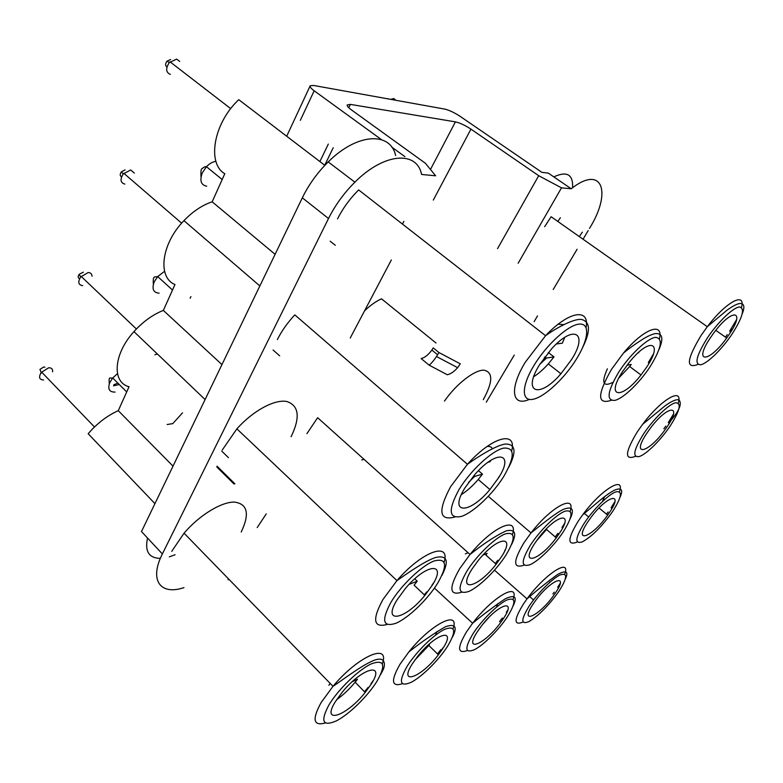 <?xml version="1.0" encoding="UTF-8"?>
<svg xmlns="http://www.w3.org/2000/svg" width="783" height="783" viewBox="0 0 783 783"><rect width="100%" height="100%" fill="white"/><g stroke="black" fill="none" stroke-linecap="round" stroke-linejoin="round"><path stroke-width="1.17" d="M544.655 226.678L551.115 216.734L707.303 326.707C725.821 302.062 745.925 291.286 741.511 307.386M710.435 337.688L713.773 332.961C732.643 307.347 746.042 310.166 728.944 334.752L726.673 337.992C708.948 363.038 692.701 363.919 710.435 337.688M544.909 530.473L546.103 530.003L536.443 540.867M589.511 228.362C612.13 192.256 602.489 164.019 571.218 188.772L548.306 173.121L541.963 172.387L459.934 116.227C454.267 112.546 449.207 110.168 444.734 109.091L313.582 85.464L310.215 85.748C309.608 86.698 310.929 88.371 314.169 90.779L381.517 139.668M557.839 221.472L560.374 217.752M572.598 187.734C573.225 174.452 566.961 170.831 553.816 176.88M277.348 339.577C281.723 330.886 287.547 322.655 294.819 314.883L467.441 464.28C492.037 436.699 516.946 430.268 511.759 450.705M171.741 551.349L184.054 533.174C199.44 515.106 221.54 501.737 234.469 502.099C247.604 503.909 249.846 513.873 241.213 532.009M222.284 449.98L236.887 428.849C253.105 410.625 274.813 399.036 286.872 401.522C298.998 405.633 300.418 417.359 291.119 436.708M582.356 232.14L579.312 236.593M337.542 218.858C342.934 208.18 349.972 198.53 358.653 189.917L545.575 335.711C568.908 310.89 589.893 307.827 586.085 327.578M403.901 221.364L402.433 224.065M444.45 401.092C456.303 383.983 474.41 369.919 483.835 370.163C493.182 372.052 492.996 381.879 483.287 399.653M306.907 433.665L317.634 417.701L470.025 554.472C492.321 526.93 518.561 515.449 512.532 534.358M257.196 527.566L266.24 513.902M391.343 259.946L350.265 337.962M497.548 248.642L538.704 175.695L470.945 129.117C465.122 125.319 459.944 122.892 455.412 121.864L350.373 104.384L347.163 104.981C346.996 106.057 348.445 107.711 351.508 109.963L425.365 163.256L435.651 175.803L421.567 174.462C416.977 150.59 384.228 152.626 354.895 182.175C344.021 193.01 335.222 205.126 328.508 218.516L162.375 553.953C148.868 580.487 160.515 595.618 183.966 587.612M486.282 402.188L514.255 355.081M534.104 321.666L537.5 315.931M553.19 289.524L577.1 249.258M583.061 239.226L588.19 230.594M571.218 188.772L561.499 187.842L538.704 175.695M518.15 263.245L561.499 187.842M438.95 352.546L460.316 363.841L457.605 367.667C454.062 371.69 450.626 374.049 447.289 374.744L429.123 365.142C431.1 363.733 433.567 360.855 436.503 356.519L438.95 352.546L433.234 347.887L431.864 350.07L437.628 354.768M395.65 155.572C390.404 131.505 357.234 132.885 328.214 161.915C317.448 172.554 308.815 184.524 302.326 197.825L141.488 531.549L162.375 553.953M429.123 365.142L421.117 358.545C424.67 357.772 428.252 354.944 431.864 350.07M404.899 156.639L391.715 147.067M496.109 564.24C478.1 587.847 456.44 593.22 472.002 569.094L478.09 560.667C497.548 536.179 516.506 534.319 501.198 557.144L496.109 564.24L485.871 555.039L487.124 553.415L482.984 555.059M465.366 553.835L468.126 552.769M364.075 459.386L361.775 459.924M533.106 604.065L535.014 601.324C550.772 579.322 569.858 572.216 555.313 593.093L554.012 594.972C539.399 616.035 518.405 625.783 533.106 604.065M549.686 580.086L549.108 581.201M221.951 364.604L163.344 310.411C152.724 314.649 142.927 321.715 133.952 331.62C113.418 354.092 111.675 382.3 129.029 386.753L118.272 410.674L173.014 466.139M409.039 584.402L417.251 581.162L414.09 585.165L424.875 595.383C405.31 619.784 381.546 624.707 397.108 599.778L405.535 588.297C426.784 562.957 447.465 561.93 432.118 585.439L424.875 595.383M82.704 285.658C78.329 284.963 77.644 282.066 80.649 276.957L88.146 272.553C90.603 272.631 91.895 273.854 92.042 276.233M79.612 278.621C77.899 277.965 77.742 276.526 79.122 274.314L83.36 272.161M604.682 496.588L602.685 500.758M588.013 521.576L590.284 518.346C607.04 495.12 624.57 490.853 609.213 512.894L607.667 515.116C592.085 537.461 572.383 544.694 588.013 521.576M417.251 581.162L414.765 578.823M228.479 457.683L221.736 451.106M427.88 645.349L429.505 644.566L428.81 645.486L414.931 659.971M43.594 379.97C39.287 379.726 38.475 377.249 41.147 372.532L39.953 369.38L43.691 367.021L44.885 367.207M42.321 372.806L41.176 373.109M371.269 684.019L365.162 692.495C346.624 716.102 320.727 725.097 335.281 701.793L342.386 692.006C362.617 667.273 385.794 661.821 371.269 684.019M352.164 681.758L357.459 679.223L355.149 682.179C349.345 689.206 343.15 695.059 336.582 699.738M335.271 245.275L330.162 241.184M488.886 617.454L483.013 624.041M622.534 371.612L629.61 361.912C649.978 336.631 663.544 342.191 646.758 366.992L640.993 374.988C621.878 399.849 605.112 398.263 622.534 371.612M548.325 352.526L554.002 356.901L546.495 358.027L544.919 356.813M546.495 358.027L539.663 364.526M539.487 364.819L551.672 348.729C574.487 323.545 588.493 333.48 571.414 359.759L560.961 373.736C539.604 398.782 521.723 393.369 539.487 364.819M558.142 324.231L563.838 324.622M564.709 337.424L562.37 343.179L556.429 343.962M534.72 543.412L538.773 537.715C556.782 513.883 574.751 510.927 559.444 533.282L556.243 537.813C539.526 560.765 519.129 566.931 534.72 543.412M487.104 446.476C489.747 446.144 491.499 446.907 492.37 448.747M490.677 460.424L490.119 461.657L488.054 462.224M468.547 482.397L474.606 476.446L482.504 474.146L478.247 479.48C472.609 485.979 466.981 491.029 461.344 494.621M482.504 474.146L478.442 470.661M474.606 476.446L473.793 475.741M279.678 355.864L273.071 349.991M666.95 426.999L665.09 429.661C648.471 453.337 630.325 457.634 646.973 433.019L649.704 429.143C667.498 404.694 683.158 403.705 666.95 426.999M275.097 254.328L212.164 201.808C202.239 205.156 192.824 211.439 183.936 220.659C161.171 243.914 157.324 277.505 174.981 284.532L163.344 310.411M464.877 487.946L474.968 474.39C497.117 448.835 514.774 452.917 498.556 477.787L489.904 489.541C469.36 514.48 448.248 514.637 464.877 487.946M554.002 356.901L548.306 363.909C543.333 369.439 538.469 373.706 533.712 376.701M437.061 631.421L435.691 634.788M412.426 663.681L417.554 656.526C436.014 632.85 457.164 627.134 442.659 648.745L438.372 654.774C421.362 677.412 397.813 686.309 412.426 663.681M229.047 579.44L228.059 579.753M41.147 372.532L48.644 367.785C51.551 367.697 52.862 369.047 52.569 371.827M147.547 538.048C144.649 551.349 148.917 558.132 160.339 558.406M169.324 556.86L175.089 554.736M154.936 503.645L88.166 433.723C97.063 423.417 107.095 415.734 118.272 410.674M503.244 618.815L500.552 622.651C484.814 644.468 462.831 653.648 477.493 631.538L480.899 626.713C497.91 603.928 517.769 597.635 503.244 618.815M233.99 483.953L216.891 467.06M167.112 424.523L172.877 423.603M324.847 165.34L238.756 99.676C213.446 123.234 206.81 163.5 224.79 173.728L212.164 201.808M435.984 342.983L381.527 298.822C375.918 301.338 370.242 305.37 364.506 310.92M190.944 296.63L190.132 298.206M157.432 354.033L154.936 354.748M173.307 423.035L182.527 412.847M170.332 74.395C165.839 72.437 165.507 68.483 169.343 62.532L176.674 59.107L179.738 61.456M166.965 66.986C165.184 65.733 165.184 63.805 166.955 61.201L170.606 59.498M124.83 184.093C120.396 182.831 119.868 179.444 123.244 173.934L130.702 169.95L134.343 173.082M121.561 176.86C119.858 175.911 119.779 174.257 121.326 171.878L125.045 169.901M390.746 99.372L393.702 98.55L395.131 99.549M387.487 98.785L388.162 98.736M328.85 685.272L330.22 683.481M497.782 603.624L496.676 605.973M638.135 352.82L638.791 352.712M640.993 374.988L629.659 366.513L631.235 364.486L626.977 365.26M629.659 366.513L618.873 377.935M612.962 382.329C603.027 387.291 601.168 382.789 607.373 368.822M697.996 364.408C685.614 369.165 686.632 359.534 701.03 335.516L707.303 326.707L727.006 310.195C731.792 306.721 735.726 304.548 738.829 303.657C744.046 302.786 745.191 306.133 742.284 313.719M736.627 319.533L729.648 331.17M707.196 338.197C717.688 322.322 733.074 307.474 739.397 306.975C745.25 308.179 742.754 317.281 731.939 334.272C721.838 349.316 707.48 363.42 700.746 364.761C694.149 364.643 696.302 355.785 707.196 338.197M470.945 129.117L433.312 200.066M455.412 121.864L430.474 169.49M611.249 400.309C597.057 404.948 597.126 394.652 611.454 369.41L623.395 353.172C643.606 328.743 663.592 321.431 659.492 338.559M529.308 399.408C511.994 407.16 508.862 389.082 525.266 362.235L545.575 335.711C554.638 328.987 574.203 317.918 581.935 319.562C590.343 322.077 590.588 331.375 582.669 347.466M454.884 517.025C439.116 521.126 437.697 511.015 450.607 486.693L467.441 464.28C477.072 457.341 496.588 444.764 505.72 444.049C515.537 444.118 516.604 451.762 508.93 466.952M325.337 722.973C313.298 726.272 311.888 719.469 321.128 702.557L332.99 686.319C358.35 655.89 390.306 642.403 382.339 663.681M402.393 683.725C391.392 687.19 390.629 680.642 400.113 664.072L408.824 651.975C431.149 623.797 460.228 609.419 453.063 628.7M635.532 456.323C624.266 460.629 624.903 452.408 637.44 431.648L642.569 424.396C661.097 399.33 683.373 386.577 678.254 403.01M673.517 414.011L668.281 422.566M577.365 541.993C567.078 545.986 567.421 538.949 578.392 520.901L582.66 514.842C601.041 489.659 625.343 474.978 619.48 491.695M614.9 501.649L611.092 507.736M387.145 624.462C373.432 628.054 372.003 619.774 382.867 599.621L396.942 580.604C422.154 551.222 450.734 541.268 444.137 562.184M461.637 592.232C449.325 595.961 448.679 588.111 459.68 568.703L470.025 554.472C483.786 543.539 495.805 535.68 506.102 530.903C515.243 528.779 517.083 533.292 511.622 544.439M505.162 549.832L504.692 550.576M324.73 165.252L333.206 147.752M523.103 622.045C513.648 625.803 513.765 619.784 523.435 603.977L527.028 598.858C545.164 573.773 571.345 557.222 564.7 574.184M560.276 583.208L557.672 587.299M524.14 565.12C512.953 568.977 512.875 561.548 523.896 542.844L531.001 532.91C551.124 506.699 576.043 493.652 570.21 511.221M564.553 523.455L562.018 527.488M302.326 197.825L328.508 218.516M300.349 120.318L314.169 90.779M529.23 605.973C537.637 593.25 552.406 578.471 560.158 574.918C567.832 572.393 567.411 577.854 558.915 591.312C548.824 605.455 538.831 615.555 528.936 621.594C520.715 624.912 520.812 619.715 529.23 605.973M584.314 523.093C593.338 509.43 608.322 494.602 615.683 491.92C622.847 490.452 621.839 496.98 612.639 511.495C601.951 526.499 591.821 536.639 582.239 541.905C574.477 544.244 575.162 537.97 584.314 523.093M328.938 704.925C338.276 689.324 358.624 669.69 371.299 663.857C384.277 659.149 386.185 664.914 377.034 681.161C367.902 695.989 349.316 714.243 336.426 720.859C322.665 726.81 320.169 721.505 328.938 704.925M650.36 366.307C639.76 382.672 623.444 398.41 614.831 400.387C606.12 400.857 607.373 391.52 618.58 372.375C629.601 355.012 647.257 338.325 655.449 337.346C663.289 338.187 661.596 347.838 650.36 366.307M407.121 666.304C416.164 651.789 434.262 634.083 444.871 629.219C455.618 625.421 456.499 631.137 447.524 646.337C438.705 660.177 422.017 676.747 411.173 682.316C399.731 687.161 398.381 681.827 407.121 666.304M530.394 545.183C539.82 530.531 556.37 514.343 564.974 511.201C573.469 509.341 572.96 516.163 563.427 531.647C554.286 545.594 538.929 560.853 530.022 564.709C520.842 567.587 520.969 561.078 530.394 545.183M533.82 365.72C546.28 344.911 568.096 325.043 579.136 324.113C590.372 322.88 588.62 339.528 576.503 358.947C564.533 378.355 544.733 396.903 533.174 399.242C521.449 401.885 521.184 386.557 533.82 365.72M159.115 293.155C153.351 292.705 151.706 288.966 154.173 281.949L157.677 276.565L164.577 271.31M643.479 434.076C653.198 419.365 668.388 404.508 675.279 402.834C681.836 402.609 680.143 410.331 670.179 426.021C660.783 440.017 646.601 454.111 639.368 456.509C632.135 457.703 633.506 450.225 643.479 434.076M458.907 489.747C470.172 470.926 491.509 451.057 503.244 448.17C514.96 447.064 515.194 456.391 503.939 476.162C493.045 493.828 473.646 512.336 461.51 516.389C448.776 519.109 447.905 510.222 458.907 489.747M466.864 571.199C476.71 555.421 495.159 537.608 505.368 533.879C515.557 531.5 515.733 538.606 505.887 555.216C496.344 570.19 479.353 586.868 468.841 591.429C457.869 595.002 457.213 588.258 466.864 571.199M390.923 602.313C401.15 585.214 421.998 565.424 434.271 560.922C446.702 557.839 447.847 565.248 437.717 583.139C427.763 599.289 408.765 617.699 396.198 623.16C382.877 627.643 381.115 620.694 390.923 602.313M472.981 633.77C481.711 620.205 497.978 604.094 506.993 599.954C516.026 596.871 516.163 602.479 507.413 616.759C498.908 629.728 483.786 644.898 474.537 649.645C464.896 653.639 464.378 648.344 472.981 633.77M467.431 650.516C457.292 654.128 457.027 647.844 466.639 631.656L472.619 623.239C492.615 596.773 519.883 581.368 513.1 599.279M507.717 610.153L506.337 612.316M115.091 392.077C109.307 392.205 107.525 389.043 109.767 382.603L112.703 377.974L117.47 373.648M206.712 186.188C201.006 185.062 199.518 180.667 202.249 172.994L206.458 166.71C209.482 163.598 212.643 161.787 215.912 161.278M117.881 383.122L113.868 384.727M348.768 107.711L350.373 104.384M502.353 617.993L499.515 621.692M497.822 560.266L495.267 563.476M665.804 426.128L663.896 428.741M653.413 353.975L648.275 362.627M554.247 592.144L552.867 593.954M499.857 475.604L498.428 477.679M557.936 533.34L555.206 536.923M608.107 511.994L606.502 514.157M727.221 334.674L725.44 337.121M433.772 582.591L431.903 585.234M426.794 591.86L424.298 594.835M572.148 358.545L571.365 359.72M560.775 373.599L560.051 374.44L560.931 373.716M373.148 680.711L370.966 683.716M368.088 687.435L364.467 691.78M440.907 649.596L437.472 653.903M380.665 674.476L383.171 669.71C385.461 664.747 384.825 658.337 378.541 659.188C367.941 660.069 339.489 682.394 332.99 686.319L184.054 533.174M441.906 575.427C449.256 561.117 447.289 555.098 436.014 557.379C425.267 560.55 405.878 574.438 396.942 580.604L236.887 428.849M565.326 579.087C568.81 571.512 566.305 569.926 557.819 574.321C548.903 580.702 538.635 588.885 527.028 598.858L494.494 570.19M570.2 518.737C574.507 509.312 572.402 506.121 563.887 509.175C556.635 512.131 540.211 525.618 531.001 532.91L488.328 496.344M533.526 599.984L529.788 596.617M205.107 399.545L133.952 331.62M79.122 274.314L80.649 276.957M136.399 328.977L81.119 276.37M588.669 516.995L584.353 513.394M310.058 86.081L286.695 136.242M365.162 692.495L355.149 682.179M452.417 637.186C457.703 626.84 455.383 623.356 445.458 626.723C434.222 633.173 422.008 641.59 408.824 651.975M558.113 587.73L558.876 587.025M545.741 358.888L544.244 357.723M611.562 508.147L612.786 506.944M620.077 497.185C623.346 489.796 621.594 487.408 614.821 490.011C610.799 492.047 605.993 495.375 600.404 499.994L582.66 514.842M153.351 284.298C152.685 274.481 155.112 277.525 157.677 276.565L172.505 290.023M474.537 476.524L473.725 475.819M259.858 285.952L183.936 220.659M457.605 367.667L436.503 356.519M94.489 426.989L41.548 372.003M513.198 605.797C517.534 596.715 514.881 594.385 505.25 598.809C494.132 606.306 483.258 614.449 472.619 623.239L434.438 588.102M328.214 161.915L354.895 182.175M109.297 383.817C108.592 375.664 109.992 378.629 112.703 377.974L126.699 391.921M201.035 176.85C200.683 171.614 201.025 168.883 202.083 168.668C203.688 167.2 205.146 166.554 206.458 166.71L222.176 179.542M234.9 483.825L216.989 466.149M328.312 144.082L319.895 161.562M730.187 331.561L732.614 328.811M668.78 422.967C679.037 411.437 682.424 403.725 678.939 399.839C676.179 399.154 671.491 401.199 664.875 405.976L642.569 424.396M230.721 108.641L170.009 61.808M166.955 61.201L169.343 62.532M181.646 223.175L123.802 173.278M121.326 171.878L123.244 173.934M489.904 489.541L478.247 479.48M607.667 515.116L599.034 507.981M726.673 337.992L715.799 330.348M556.243 537.813L546.162 529.161M560.961 373.736L548.306 363.909M438.372 654.774L428.81 645.486M113.496 385.853L119.261 384.502M659.032 349.472C663.749 338.373 662.496 333.078 655.293 333.587C652.082 334.272 648.226 335.946 643.724 338.608C635.209 344.021 628.436 348.875 623.395 353.172M443.403 647.561L442.346 648.441"/></g></svg>

